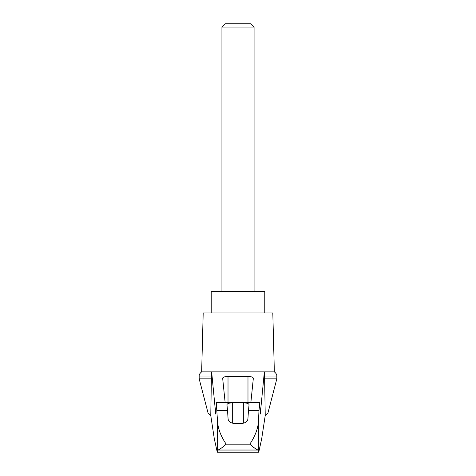 <?xml version="1.0" encoding="UTF-8"?>
<svg xmlns="http://www.w3.org/2000/svg" width="476" height="476" viewBox="0 0 476 476"><rect width="100%" height="100%" fill="white"/><g stroke="black" fill="none" stroke-linecap="round" stroke-linejoin="round"><path stroke-width="0.71" d="M276.824 378.837L276.824 376.01L264.62 376.01L264.62 378.837L276.824 378.837L267.94 413.025L265.233 415.512L261.657 438.985L258.724 452.2L258.105 450.034L217.895 450.034L217.276 452.2L214.343 438.985L210.767 415.512L208.06 413.025L199.176 378.837L199.176 376.01C199.236 376.641 198.551 374.219 201.651 371.875L211.647 371.875L215.723 414.06L216.253 402.684L217.627 422.617C218.401 429.715 221.257 436.897 226.189 444.167L249.811 444.167C254.737 436.908 257.593 429.727 258.373 422.617L259.003 410.389L248.478 410.389L247.925 418.69C247.716 421.189 245.931 422.736 242.57 423.337L233.43 423.337C230.081 422.748 228.296 421.2 228.075 418.69L227.522 410.389L216.996 410.389M210.767 415.512L211.38 378.837L199.176 378.837M264.62 378.837L265.233 415.512M211.249 371.875L211.38 378.837M259.003 410.389L259.813 402.363L260.277 414.06L264.353 371.875L211.647 371.875M243.837 371.875L232.163 371.875M225.118 402.363L222.661 378.253C222.982 377.135 224.767 376.522 228.016 376.409L247.984 376.409C251.233 376.522 253.018 377.135 253.339 378.253L250.882 402.363M227.522 410.389L226.945 404.701C227.266 403.583 229.051 402.97 232.3 402.857L243.7 402.857C246.949 402.97 248.734 403.583 249.055 404.701L248.478 410.389M258.105 450.034C256.326 449.463 253.559 447.511 249.811 444.167M258.724 452.2L217.276 452.2M254.065 27.084L250.781 23.8L225.219 23.8L221.935 27.084L254.065 27.084L254.065 291.55M221.935 27.084L221.935 291.55M264.775 312.97L264.775 291.55L211.225 291.55L211.225 312.97M211.38 376.01L199.176 376.01M217.895 450.034C219.674 449.463 222.441 447.511 226.189 444.167M264.62 376.01L264.751 371.875L264.353 371.875M276.824 376.01C276.764 376.641 277.448 374.219 274.349 371.875L264.751 371.875M274.349 371.875L272.808 312.97L203.192 312.97L201.651 371.875M217.627 450.433L217.627 422.617M259.747 402.684L216.253 402.684M258.373 450.433L258.373 422.617M228.016 376.409L228.016 402.363M247.984 376.409L247.984 402.363M232.3 402.857L232.3 423.212M243.7 402.857L243.7 423.212M216.187 402.363L259.813 402.363"/></g></svg>
